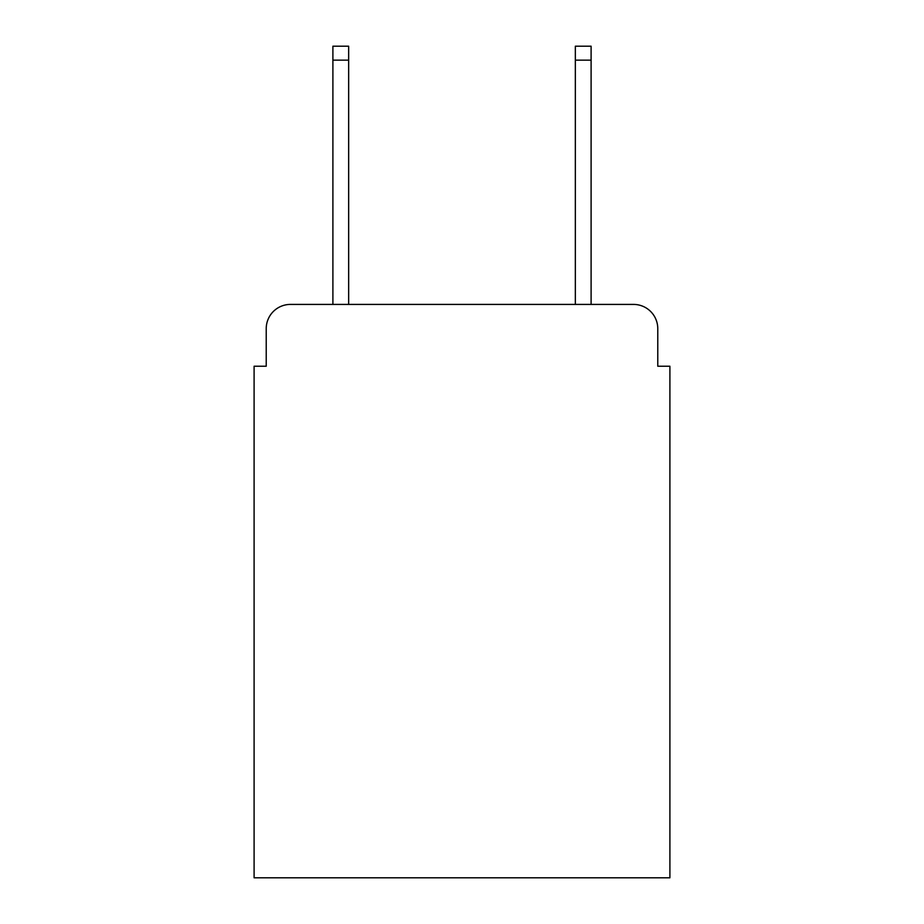 <?xml version="1.0" encoding="UTF-8"?>
<svg xmlns="http://www.w3.org/2000/svg" width="924" height="924" viewBox="0 0 924 924"><rect width="100%" height="100%" fill="white"/><g stroke="black" fill="none" stroke-linecap="round" stroke-linejoin="round"><path stroke-width="1.39" d="M266.228 328.655L266.228 366.227L266.228 328.655A24.243 24.243 0 0 1 290.471 304.412L332.894 304.412L332.894 46.2L348.66 46.2L348.66 304.412L575.34 304.412L575.34 46.2L591.106 46.2L591.106 304.412L633.529 304.412L290.471 304.412M657.773 366.227L657.773 328.655L657.773 366.227L669.9 366.227L669.9 877.8L254.1 877.8L254.1 366.227L266.228 366.227M657.773 328.655A24.243 24.243 0 0 0 633.529 304.412M332.894 60.141L348.66 60.141M591.106 60.141L575.34 60.141"/></g></svg>
